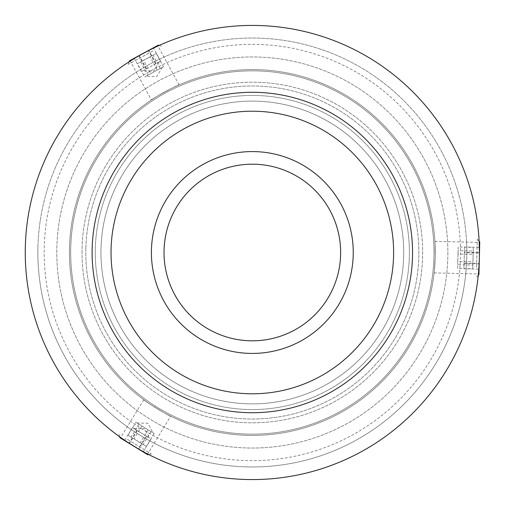 <?xml version="1.0" encoding="UTF-8"?>
<svg xmlns="http://www.w3.org/2000/svg" width="505" height="505" viewBox="0 0 505 505"><rect width="100%" height="100%" fill="white"/><g stroke="black" fill="none" stroke-linecap="round" stroke-linejoin="round"><path stroke-width="0.38" stroke-dasharray="2.52 1.89" d="M479.409 252.5A227.08 227.08 0 0 1 252.33 479.58A227.08 227.08 0 0 1 25.25 252.5A227.08 227.08 0 0 1 252.33 25.42A227.08 227.08 0 0 1 479.409 252.5A227.08 227.08 0 0 1 252.33 479.58A227.08 227.08 0 0 1 25.25 252.5A227.08 227.08 0 0 1 252.33 25.42A227.08 227.08 0 0 1 479.409 252.5A227.08 227.08 0 0 1 252.33 479.58A227.08 227.08 0 0 1 25.25 252.5A227.08 227.08 0 0 1 252.33 25.42A227.08 227.08 0 0 1 479.409 252.5A227.08 227.08 0 0 1 252.33 479.58A227.08 227.08 0 0 1 25.25 252.5A227.08 227.08 0 0 1 252.33 25.42A227.08 227.08 0 0 1 479.409 252.5A227.08 227.08 0 0 1 252.33 479.58A227.08 227.08 0 0 1 25.25 252.5A227.08 227.08 0 0 1 252.33 25.42A227.08 227.08 0 0 1 479.409 252.5A227.08 227.08 0 0 1 252.33 479.58A227.08 227.08 0 0 1 25.25 252.5A227.08 227.08 0 0 1 252.33 25.42A227.08 227.08 0 0 1 479.409 252.5M435.253 252.5A182.924 182.924 0 0 1 252.33 435.424A182.924 182.924 0 0 1 69.406 252.5A182.924 182.924 0 0 1 252.33 69.576A182.924 182.924 0 0 1 435.253 252.5A182.924 182.924 0 0 1 252.33 435.424A182.924 182.924 0 0 1 69.406 252.5A182.924 182.924 0 0 1 252.33 69.576A182.924 182.924 0 0 1 435.253 252.5A182.924 182.924 0 0 1 252.33 435.424A182.924 182.924 0 0 1 69.406 252.5A182.924 182.924 0 0 1 252.33 69.576A182.924 182.924 0 0 1 435.253 252.5A182.924 182.924 0 0 1 252.33 435.424A182.924 182.924 0 0 1 69.406 252.5A182.924 182.924 0 0 1 252.33 69.576A182.924 182.924 0 0 1 435.253 252.5M433.991 252.5A181.661 181.661 0 0 1 252.33 434.161A181.661 181.661 0 0 1 70.668 252.5A181.661 181.661 0 0 1 252.33 70.839A181.661 181.661 0 0 1 433.991 252.5A181.661 181.661 0 0 1 252.33 434.161A181.661 181.661 0 0 1 70.668 252.5A181.661 181.661 0 0 1 252.33 70.839A181.661 181.661 0 0 1 433.991 252.5M460.484 252.5A208.155 208.155 0 0 1 252.33 460.655A208.155 208.155 0 0 1 44.175 252.5A208.155 208.155 0 0 1 252.33 44.345A208.155 208.155 0 0 1 460.484 252.5A208.155 208.155 0 0 1 252.33 460.655A208.155 208.155 0 0 1 44.175 252.5A208.155 208.155 0 0 1 252.33 44.345A208.155 208.155 0 0 1 460.484 252.5M95.268 252.5A157.061 157.061 0 0 1 252.33 95.439A157.061 157.061 0 0 1 409.391 252.5A157.061 157.061 0 0 1 252.33 409.561A157.061 157.061 0 0 1 95.268 252.5A157.061 157.061 0 0 1 252.33 95.439A157.061 157.061 0 0 1 409.391 252.5A157.061 157.061 0 0 1 252.33 409.561A157.061 157.061 0 0 1 95.268 252.5M82.018 252.5A170.311 170.311 0 0 1 252.33 82.189A170.311 170.311 0 0 1 422.641 252.5A170.311 170.311 0 0 1 252.33 422.811A170.311 170.311 0 0 1 82.018 252.5A170.311 170.311 0 0 1 252.33 82.189A170.311 170.311 0 0 1 422.641 252.5A170.311 170.311 0 0 1 252.33 422.811A170.311 170.311 0 0 1 82.018 252.5M164.018 252.5A88.306 88.306 0 0 1 252.33 164.194A88.306 88.306 0 0 1 340.635 252.5A88.306 88.306 0 0 1 252.33 340.806A88.306 88.306 0 0 1 164.018 252.5M435.222 248.94A182.924 182.924 0 0 1 255.89 435.392A182.924 182.924 0 0 1 69.438 256.06A182.924 182.924 0 0 1 248.769 69.608A182.924 182.924 0 0 1 435.222 248.94A182.924 182.924 0 0 1 255.89 435.392A182.924 182.924 0 0 1 69.438 256.06A182.924 182.924 0 0 1 248.769 69.608A182.924 182.924 0 0 1 435.222 248.94M433.959 248.965A181.661 181.661 0 0 1 255.865 434.13A181.661 181.661 0 0 1 70.7 256.035A181.661 181.661 0 0 1 248.795 70.87A181.661 181.661 0 0 1 433.959 248.965A181.661 181.661 0 0 1 255.865 434.13A181.661 181.661 0 0 1 70.7 256.035A181.661 181.661 0 0 1 248.795 70.87A181.661 181.661 0 0 1 433.959 248.965M85.856 248.283A166.524 166.524 0 0 1 256.546 86.027A166.524 166.524 0 0 1 418.803 256.717A166.524 166.524 0 0 1 248.113 418.973A166.524 166.524 0 0 1 85.856 248.283A166.524 166.524 0 0 1 256.546 86.027A166.524 166.524 0 0 1 418.803 256.717A166.524 166.524 0 0 1 248.113 418.973A166.524 166.524 0 0 1 85.856 248.283M37.932 247.071A214.461 214.461 0 0 0 246.901 466.898A214.461 214.461 0 0 0 466.721 257.929A214.461 214.461 0 0 1 246.901 466.898A214.461 214.461 0 0 1 37.932 247.071A214.461 214.461 0 0 1 257.758 38.102A214.461 214.461 0 0 1 466.721 257.929A214.461 214.461 0 0 1 246.901 466.898A214.461 214.461 0 0 1 37.932 247.071A214.461 214.461 0 0 1 257.758 38.102A214.461 214.461 0 0 1 466.721 257.929A214.461 214.461 0 0 0 257.758 38.102A214.461 214.461 0 0 0 37.932 247.071M479.333 258.244A227.08 227.08 0 0 1 246.579 479.504A227.08 227.08 0 0 1 25.326 246.756A227.08 227.08 0 0 1 258.074 25.496A227.08 227.08 0 0 1 479.333 258.244A227.08 227.08 0 0 1 246.579 479.504A227.08 227.08 0 0 1 25.326 246.756A227.08 227.08 0 0 1 258.074 25.496A227.08 227.08 0 0 1 479.333 258.244C478.222 278.571 478.222 278.571 479.333 258.244C478.222 278.571 478.222 278.571 479.333 258.244C479.258 237.893 479.258 237.893 479.333 258.244A227.08 227.08 0 0 1 246.579 479.504A227.08 227.08 0 0 1 25.326 246.756A227.08 227.08 0 0 1 258.074 25.496A227.08 227.08 0 0 1 479.333 258.244A227.08 227.08 0 0 1 246.579 479.504A227.08 227.08 0 0 1 25.326 246.756A227.08 227.08 0 0 1 258.074 25.496A227.08 227.08 0 0 1 479.333 258.244C478.222 278.571 478.222 278.571 479.333 258.244C479.258 237.893 479.258 237.893 479.333 258.244L479.403 253.927M143.893 452.019L128.8 443.043M151.38 99.952C150.174 99.769 179.572 83.767 179.086 84.878C179.597 83.761 150.181 99.756 151.38 99.952L130.214 61.048C129.078 60.991 158.469 44.995 157.92 45.98C158.507 44.983 129.091 60.985 130.214 61.048M133.762 58.833L149.139 50.222M179.086 84.878L157.92 45.98M170.696 416.196C171.138 417.338 142.58 399.872 143.786 399.745C142.561 399.859 171.126 417.332 170.696 416.196L147.586 453.982C148.104 454.992 119.559 437.532 120.682 437.526C119.521 437.513 148.091 454.986 147.586 453.982M143.786 399.745L120.682 437.526M435.196 257.127C434.969 236.776 434.969 236.776 435.196 257.127C434.969 236.776 434.969 236.776 435.196 257.127C433.94 277.453 433.94 277.453 435.196 257.127C433.94 277.453 433.94 277.453 435.196 257.127A182.924 182.924 0 0 1 247.696 435.367A182.924 182.924 0 0 1 69.463 247.873A182.924 182.924 0 0 1 256.957 69.633A182.924 182.924 0 0 1 435.196 257.127M447.809 257.449A195.542 195.542 0 0 1 247.381 447.979A195.542 195.542 0 0 1 56.85 247.551A195.542 195.542 0 0 1 257.279 57.021A195.542 195.542 0 0 1 447.809 257.449M256.382 92.333A160.218 160.218 0 0 0 92.162 248.447A160.218 160.218 0 0 0 248.277 412.667A160.218 160.218 0 0 0 412.497 256.553A160.218 160.218 0 0 0 256.382 92.333M248.75 393.748A141.293 141.293 0 0 0 393.578 256.079A141.293 141.293 0 0 0 255.902 111.252A141.293 141.293 0 0 0 111.081 248.921A141.293 141.293 0 0 0 248.75 393.748M248.498 403.836A151.386 151.386 0 0 0 403.665 256.332A151.386 151.386 0 0 0 256.161 101.164A151.386 151.386 0 0 0 100.994 248.668A151.386 151.386 0 0 0 248.498 403.836A151.386 151.386 0 0 0 403.665 256.332A151.386 151.386 0 0 0 256.161 101.164A151.386 151.386 0 0 0 100.994 248.668A151.386 151.386 0 0 0 248.498 403.836A151.386 151.386 0 0 0 403.665 256.332A151.386 151.386 0 0 0 256.161 101.164A151.386 151.386 0 0 0 100.994 248.668A151.386 151.386 0 0 0 248.498 403.836A151.386 151.386 0 0 0 403.665 256.332A151.386 151.386 0 0 0 256.161 101.164A151.386 151.386 0 0 0 100.994 248.668A151.386 151.386 0 0 0 248.498 403.836M258.074 25.496A227.08 227.08 0 0 0 25.326 246.756A227.08 227.08 0 0 0 246.579 479.504A227.08 227.08 0 0 0 479.333 258.244A227.08 227.08 0 0 0 258.074 25.496M256.957 69.633A182.924 182.924 0 0 0 69.463 247.873A182.924 182.924 0 0 0 247.696 435.367A182.924 182.924 0 0 0 435.196 257.127A182.924 182.924 0 0 0 256.957 69.633M473.21 251.048L472.756 268.824L473.299 247.349L473.21 251.048L458.073 250.663L457.801 261.401L472.939 261.779M457.801 261.401L457.625 268.439L472.756 268.824M457.625 268.439L457.719 264.746L472.85 265.131M457.719 264.746L457.991 254.009L473.122 254.394M457.991 254.009L458.168 246.97L473.299 247.349M472.888 263.635L473.172 252.538L472.888 263.635M458.168 246.97L458.073 250.663M137.455 423.285L154.202 433.53L135.877 422.319L127.98 435.234L146.305 446.439L127.98 435.234M154.202 433.53L146.305 446.439M148.192 429.85L140.295 442.765M141.886 425.993L133.989 438.908M151.046 431.598L143.149 444.514M132.405 437.942L141.873 443.737L132.405 437.942M139.026 424.25L131.13 437.166M163.487 66.736L145.749 76.388L163.487 66.736L156.253 53.442L137.385 63.706L156.253 53.442M140.63 61.938L147.864 75.239L157.301 70.107L150.067 56.806M157.301 70.107L150.806 73.635L143.571 60.341M160.243 68.503L153.002 55.209M150.806 73.635L144.619 77.006L137.385 63.706M151.696 55.922L141.943 61.225L151.696 55.922M478.923 274.632L479.75 241.863M476.569 267.246L477.282 239.269L476.569 267.246M479.479 252.569L479.062 269.152L479.611 247.343L479.479 252.569L464.348 252.184L464.07 263.092L479.201 263.477M464.07 263.092L463.925 268.767L479.062 269.152M463.925 268.767L464.057 263.541L479.195 263.926M464.057 263.541L464.335 252.639L479.466 253.018M464.335 252.639L464.48 246.958L479.611 247.343M464.48 246.958L464.348 252.184M132.443 427.615L149.808 438.233L132.443 427.615L124.539 440.53L143.155 451.912L124.539 440.53M119.868 437.671L147.826 454.771M127.437 439.325L151.317 453.932L127.437 439.325M146.21 436.036L133.686 428.373L146.21 436.036L138.307 448.945M136.899 430.342L129.002 443.257M151.052 438.997L143.155 451.912M137.284 430.576L129.387 443.491M146.595 436.269L138.692 449.185M156.026 63.617L141.457 71.546L160.622 61.118L156.026 63.617L148.792 50.317L134.223 58.245L148.792 50.317M158.198 45.204L129.406 60.865M152.977 50.929L128.39 64.305L152.977 50.929M160.622 61.118L153.387 47.817M146.444 68.832L139.21 55.531M141.457 71.546L134.223 58.245M155.628 63.832L148.394 50.532M146.046 69.046L138.812 55.746M447.872 252.5A195.542 195.542 0 0 1 252.33 448.042A195.542 195.542 0 0 1 56.787 252.5A195.542 195.542 0 0 1 252.33 56.958A195.542 195.542 0 0 1 447.872 252.5A195.542 195.542 0 0 1 252.33 448.042A195.542 195.542 0 0 1 56.787 252.5A195.542 195.542 0 0 1 252.33 56.958A195.542 195.542 0 0 1 447.872 252.5M403.716 252.5A151.386 151.386 0 0 1 252.33 403.886A151.386 151.386 0 0 1 100.943 252.5A151.386 151.386 0 0 1 252.33 101.114A151.386 151.386 0 0 1 403.716 252.5M434.912 241.346L479.188 242.469M434.117 272.877L478.387 274M136.975 422.994L147.883 423.272L153.103 432.854M162.351 67.354L156.664 76.665L145.749 76.388M478.267 275.25L476.322 277.1M479.125 241.207L477.282 239.269M133.686 428.373L144.594 428.65L149.808 438.233M119.66 436.787L119.028 434.18M148.71 454.557L151.317 453.932M159.34 61.812L153.646 71.123L142.738 70.845M159.062 45.456L161.638 46.214M129.154 61.73L128.39 64.305"/><path stroke-width="0.76" d="M164.018 252.5A88.306 88.306 0 0 1 252.33 164.194A88.306 88.306 0 0 1 340.635 252.5A88.306 88.306 0 0 1 252.33 340.806A88.306 88.306 0 0 1 164.018 252.5M252.33 353.424A100.924 100.924 0 0 1 151.405 252.5A100.924 100.924 0 0 1 252.33 151.576A100.924 100.924 0 0 1 353.254 252.5A100.924 100.924 0 0 1 252.33 353.424M128.8 443.043L120.682 437.526C119.527 437.513 148.091 454.986 147.586 453.982L143.893 452.019M149.139 50.222L157.92 45.98C158.501 44.983 129.084 60.985 130.214 61.048L133.762 58.833M479.188 242.469L479.232 243.58M479.239 243.669L479.403 253.927M256.382 92.333A160.218 160.218 0 0 0 92.162 248.447A160.218 160.218 0 0 0 248.277 412.667A160.218 160.218 0 0 0 412.497 256.553A160.218 160.218 0 0 0 256.382 92.333M248.75 393.748A141.293 141.293 0 0 0 393.578 256.079A141.293 141.293 0 0 0 255.902 111.252A141.293 141.293 0 0 0 111.081 248.921A141.293 141.293 0 0 0 248.75 393.748M258.074 25.496A227.08 227.08 0 0 0 25.326 246.756A227.08 227.08 0 0 0 246.579 479.504A227.08 227.08 0 0 0 479.333 258.244A227.08 227.08 0 0 0 258.074 25.496M479.125 241.207L479.75 241.863L478.923 274.632L478.267 275.25M148.71 454.557L147.826 454.771L119.868 437.671L119.66 436.787M129.154 61.73L129.406 60.865L158.198 45.204L159.062 45.456"/></g></svg>
